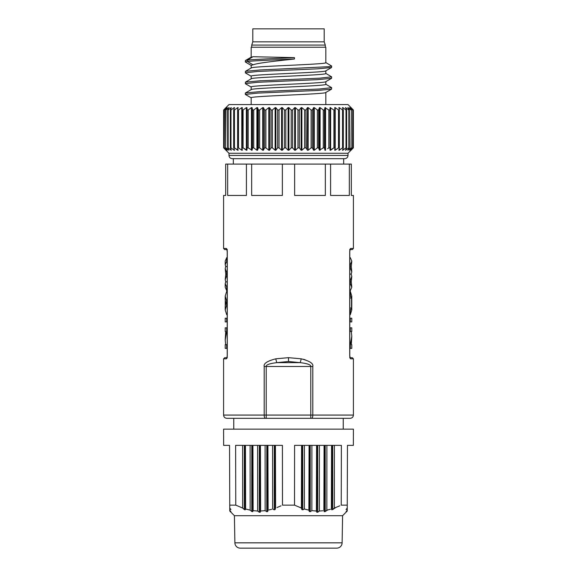 <?xml version="1.0" encoding="UTF-8"?>
<svg xmlns="http://www.w3.org/2000/svg" width="577" height="577" viewBox="0 0 577 577"><rect width="100%" height="100%" fill="white"/><g stroke="black" fill="none" stroke-linecap="round" stroke-linejoin="round"><path stroke-width="0.87" d="M325.284 47.242L325.284 45.078L251.716 45.078L251.716 47.242M251.175 68.072C248.802 66.276 328.125 64.473 325.825 62.662L325.825 47.242L251.175 47.242L251.175 57.181M251.276 57.123L245.427 60.513L247.446 60.087M251.175 57.253L253 56.712L294.465 57.65L294.458 58.998C276.946 60.931 258.121 62.893 253 64.819L251.175 65.36L251.175 67.999M251.262 89.594L245.441 92.962L259.636 91.642L319.571 88.995L331.667 87.675L325.702 84.155M251.175 89.709C248.867 87.906 328.118 86.11 325.825 84.3L325.825 81.653M251.262 78.768L245.434 82.143L259.628 80.823L319.586 78.176L331.667 76.856L325.702 73.337M251.175 78.89C248.853 77.087 328.111 75.291 325.825 73.481L325.825 70.834M251.291 65.489L245.326 61.977L247.439 61.436L247.439 60.095L253 56.712M245.333 93.085L245.333 94.433L245.441 92.962M251.291 87.127L245.434 83.737L245.434 82.143M251.291 76.308L245.434 72.918L245.427 71.324L259.614 70.005L328.529 66.701L331.674 66.038L325.702 62.518M245.326 61.977L245.427 60.513M325.738 81.703L331.566 78.328L331.667 76.856M325.825 81.588C328.111 83.391 248.853 85.194 251.175 86.997L251.175 89.644M325.825 104.581L325.825 92.471M325.825 92.407C328.118 94.21 248.867 96.006 251.175 97.816L251.175 104.581M325.745 92.515L331.559 89.146L317.386 90.474L257.493 93.113L245.326 94.433L251.19 97.83M331.559 89.146L331.667 87.675M245.333 83.615L257.472 82.295L317.393 79.655L331.566 78.328M245.326 72.796L257.472 71.476L317.415 68.829L331.573 67.509L331.674 66.038M294.458 58.998C277.01 59.828 255.243 60.643 247.439 61.443L253 64.819M247.439 60.095C255.236 59.287 277.018 58.479 294.465 57.65M245.326 94.44L251.175 97.816M325.825 70.769C328.125 72.565 248.81 74.375 251.175 76.178L251.175 78.818M226.126 107.452L228.997 104.581L348.003 104.581L350.874 107.452M351.032 107.61L353.355 109.991L353.355 147.856L351.032 150.236L353.355 147.856L353.355 109.991M353.283 109.991L350.65 107.61L352.72 109.991L352.504 147.856L352.72 109.991M352.504 109.991L349.59 107.61L351.379 109.991L351.018 147.856L351.379 109.991M351.018 109.991L347.852 107.61L349.345 109.991L348.847 109.991L348.847 147.856L349.345 147.856L349.345 109.991M348.847 109.991L345.472 107.61L346.647 109.991L346.02 109.991L346.02 147.856L346.647 147.856L346.647 109.991M342.846 108.671L342.846 107.61L346.02 109.991M342.558 109.991L342.558 147.856L343.315 147.856L343.315 109.991L342.558 109.991L339.319 107.61L338.865 107.61L339.319 107.61L338.865 107.61L339.319 107.61L338.865 107.61L339.319 107.61L338.865 107.61L339.377 109.991L338.504 109.991L338.504 147.856L339.377 147.856L339.377 109.991M338.504 109.991L335.23 107.61L334.718 107.61L335.23 107.61L334.718 107.61L335.23 107.61L334.718 107.61L335.23 107.61L334.718 107.61L335.23 107.61L334.718 107.61L334.891 109.991L333.91 109.991L333.91 147.856L334.891 147.856L334.891 109.991M225.968 107.61L223.645 109.991L223.645 147.856L223.717 109.991L226.271 107.61L224.28 109.991L224.28 147.856L224.496 109.991L227.251 107.61L225.621 109.991L225.621 147.856L225.982 109.991L228.91 107.61L227.655 109.991L227.655 147.856L228.153 147.856L228.153 109.991L231.218 107.61L230.353 109.991L230.353 147.856L230.98 147.856L230.98 109.991L234.154 107.61L234.536 107.61L233.685 109.991L233.685 147.856L234.442 147.856L234.442 109.991L237.681 107.61L238.135 107.61L237.623 109.991L237.623 147.856L238.496 147.856L238.496 109.991L241.77 107.61L242.282 107.61L242.109 147.856L243.09 147.856L243.09 109.991L246.372 107.61L246.942 107.61L247.115 109.991L247.115 147.856L248.189 147.856L248.189 109.991L251.435 107.61L252.055 107.61L252.567 109.991L252.567 147.856L253.729 147.856L253.729 109.991L256.902 107.61L257.566 107.61L258.417 109.991L259.65 109.991L262.715 107.61L263.415 107.61L264.591 109.991L265.889 109.991L268.81 107.61L269.538 107.61L271.031 109.991L272.373 109.991L275.121 107.61L275.871 107.61L277.66 109.991L279.03 109.991L281.583 107.61L282.341 107.61L284.411 109.991L285.795 109.991L288.118 107.61L288.882 107.61L291.205 109.991L292.589 109.991L294.659 107.61L295.417 107.61L297.97 109.991L299.34 109.991L301.129 107.61L301.879 107.61L304.627 109.991L305.969 109.991L307.462 107.61L308.19 107.61L311.111 109.991L312.409 109.991L313.585 107.61L314.285 107.61L317.35 109.991L318.583 109.991L319.434 107.61L320.098 107.61L323.271 109.991L323.271 147.856L324.433 147.856L324.945 150.236L325.565 150.236L325.565 107.61L324.945 107.61L328.811 109.991L328.811 147.856L329.885 147.856L330.058 150.236L330.628 150.236L330.628 107.61L330.058 107.61L333.91 109.991M323.271 109.991L324.433 109.991L324.945 107.61L324.945 150.236L324.433 147.856L324.433 109.991M328.811 109.991L329.885 109.991L330.058 107.61L330.058 150.236L329.885 109.991M343.315 109.991L342.464 107.61M352.72 147.856L350.65 150.236L353.283 147.856M351.379 147.856L349.59 150.236L352.504 147.856M349.59 150.236L350.527 149.566M349.345 147.856L347.852 150.236L351.018 147.856M346.647 147.856L345.472 150.236L348.847 147.856M345.472 150.236L347.722 148.743M343.315 147.856L342.464 150.236L346.02 147.856M342.464 150.236L342.846 150.236L342.464 150.236M339.377 147.856L338.865 150.236L342.558 147.856M338.865 150.236L339.319 150.236L338.865 150.236M335.23 107.61L335.23 150.236L338.504 147.856L335.23 150.236L334.718 150.236L335.23 150.236L334.718 150.236L334.891 147.856M330.628 150.236L333.91 147.856L330.058 150.236M327.613 148.743L328.695 147.943M317.35 109.991L317.35 147.856L318.583 147.856L319.434 150.236L323.271 147.856M320.098 107.61L320.098 150.236L319.434 150.236L318.583 147.856L318.583 109.991M311.111 109.991L311.111 147.856L312.409 147.856L313.585 150.236L314.285 150.236L317.242 147.943M312.409 147.856L312.409 109.991M304.627 109.991L304.627 147.856L305.969 147.856L307.462 150.236L308.19 150.236L311.01 147.943M306.026 147.95L305.969 109.991M297.97 109.991L297.97 147.856L299.34 147.856L301.129 150.236L301.879 150.236L304.533 147.943M300.487 149.4L299.34 147.856L299.34 109.991M291.205 109.991L291.205 147.856L292.589 147.856L294.659 150.236L295.417 150.236L297.876 147.943M293.924 149.4L292.589 147.856L292.589 109.991M284.411 109.991L284.411 147.856L285.795 147.856L288.118 150.236L288.882 150.236L291.118 147.943M290.346 148.743L288.882 150.236L288.882 107.61L288.118 107.61L288.882 107.61L288.118 107.61L288.118 150.236L285.795 147.856L285.795 109.991M277.66 109.991L277.66 147.856L279.03 147.856L281.583 150.236L282.341 150.236L284.338 147.943M283.646 148.743L282.341 150.236L282.341 107.61L281.583 107.61L281.583 150.236L279.03 147.856L279.03 109.991M271.031 109.991L271.031 147.856L272.373 147.856L275.121 150.236L275.871 150.236L277.595 147.943M277.003 148.743L275.871 150.236L275.121 150.236L272.373 147.856L272.373 109.991M264.591 109.991L264.591 147.856L265.889 147.856L268.81 150.236L269.538 150.236L270.671 148.433M268.81 107.61L268.81 150.236L265.889 147.856L265.889 109.991M258.417 109.991L258.417 147.856L259.65 147.856L262.715 150.236L263.415 150.236L264.591 147.856M263.458 150.143L262.715 150.236L259.65 147.856L259.65 109.991M253.729 147.856L256.902 150.236L256.902 107.61L257.566 107.61L257.566 150.236L258.417 147.856L257.566 150.236L256.7 150.085M252.567 109.991L253.729 109.991M252.055 150.236L252.567 147.856L252.055 150.236L248.189 147.856L252.055 150.236L252.055 107.61L251.435 107.61L251.435 150.236M247.115 109.991L248.189 109.991M246.942 150.236L247.115 147.856L246.942 150.236L243.09 147.856L246.372 150.236L246.372 107.61L246.942 107.61L246.372 107.61L246.942 107.61L246.372 107.61L246.942 107.61L246.942 150.236M242.109 109.991L243.09 109.991M242.282 107.61L241.77 107.61L242.282 107.61L241.77 107.61L241.77 150.236L238.496 147.856L241.77 150.236L242.282 150.236L242.109 147.856M241.77 150.236L242.282 150.236M237.623 109.991L238.496 109.991M238.135 150.236L234.442 147.856L237.681 150.236L238.135 150.236L237.623 147.856M238.135 107.61L237.681 107.61L238.135 107.61L237.681 107.61L238.135 107.61L237.681 107.61L237.681 109.688M233.685 109.991L234.442 109.991M230.98 147.856L234.154 150.236L234.536 150.236L233.685 147.856M234.536 107.61L234.154 108.671M234.154 149.176L234.154 150.236L231.565 148.296M230.353 109.991L230.98 109.991M228.153 147.856L231.218 150.236L230.353 147.856M231.218 107.61L231.218 108.231M231.218 149.616L231.218 150.236L229.206 148.678M227.655 109.991L228.153 109.991M225.982 147.856L228.91 150.236L227.655 147.856M229.148 107.61L228.91 107.986M228.91 149.861L227.497 149.097M225.621 109.991L225.982 109.991M224.496 147.856L227.251 150.236L225.621 147.856M227.251 150.027L226.472 149.566M223.717 147.856L226.271 150.236L224.28 147.856M224.496 148.743L225.968 150.236L223.645 147.856L223.717 109.991M257.566 150.236L256.902 150.236M264.547 147.95L264.331 148.383M264.266 148.527L263.725 149.609M270.613 148.527L269.719 149.948M275.871 150.236L275.871 107.61L275.121 107.61L275.121 150.236L275.871 150.236L275.121 150.236M294.659 107.61L295.417 107.61L294.659 107.61L295.417 107.61L294.659 107.61L294.659 150.236L293.931 149.407M297.025 148.743L295.417 150.236L295.417 107.61M303.617 148.743L301.879 150.236L301.879 107.61L301.129 107.61L301.129 150.236L300.494 149.407M310.037 148.743L308.19 150.236L308.19 107.61L307.462 107.61L307.144 149.731M307.115 149.688L306.387 148.527M316.218 148.743L314.285 150.236L313.455 149.97M313.275 149.609L312.734 148.527M314.285 150.236L313.585 150.236L314.285 150.236L314.285 107.61M320.098 150.236L319.434 150.236L320.098 150.236M325.565 150.236L324.945 150.236M341.368 148.743L339.319 150.236L339.319 148.159M344.851 148.743L342.846 150.236L342.846 149.176M349.503 149.097L348.09 149.861M343.676 164.084L343.676 158.675L344.757 158.675C346.748 158.466 347.83 157.384 348.003 155.429L228.997 155.429L228.997 153.266L348.003 153.266L350.874 150.395M344.757 158.675L232.242 158.675C230.252 158.466 229.17 157.384 228.997 155.429M343.676 158.675L233.324 158.675L233.324 164.084M225.679 195.459L223.587 195.459L225.679 195.459L225.679 164.084L251.659 164.084L251.659 195.459L282.369 195.459L282.369 164.084L351.321 164.084L351.321 195.459L353.412 195.459L353.412 248.471L352.331 249.552L350.109 249.552L352.331 249.552M251.659 164.084L282.369 164.084M223.587 195.459L223.587 248.471L226.263 248.471C226.869 248.68 227.208 249.762 227.288 251.716L227.288 355.576C227.208 357.531 226.869 358.613 226.263 358.822A1.082 1.039 -90 0 1 226.999 357.79M226.263 358.822L223.587 358.822L223.587 415.079L264.201 415.079L264.201 366.474C263.408 363.568 267.274 361.014 275.792 358.815L288.5 357.668L301.194 358.815A5.409 1.039 101.3 0 1 300.148 362.644C307.454 363.517 310.996 364.794 310.779 366.474L312.799 366.474L312.799 415.079L353.412 415.079C353.239 417.034 352.158 418.116 350.167 418.325L226.833 418.325L233.757 418.325L233.757 429.144M301.172 358.807C309.719 361.007 313.599 363.568 312.799 366.474M350.001 249.502A1.082 1.039 90 0 0 350.737 248.471C350.131 248.68 349.792 249.762 349.712 251.716L349.712 355.576C349.792 357.531 350.131 358.613 350.737 358.822L353.412 358.822L353.412 415.079M349.337 164.084L349.337 195.459L330.585 195.459L330.585 164.084M325.341 164.084L325.341 195.459L294.631 195.459L294.631 164.084M246.415 164.084L246.415 195.459L227.663 195.459L227.663 164.084M353.412 195.459L351.321 195.459M305.053 359.731L303.264 359.247M264.201 366.474L266.221 366.474C266.004 364.794 269.546 363.517 276.852 362.644A5.409 1.039 -101.3 0 1 275.792 358.815M226.263 248.471A1.082 1.039 90 0 0 226.999 249.502M226.891 249.552L224.669 249.552L226.891 249.552M226.891 357.74L224.669 357.74L226.891 357.74L227.086 357.069M227.223 261.489L226.682 261.489L226.682 257.667L227.223 257.667M227.223 266.516L225.715 266.516L225.21 264.655L226.682 261.489M227.223 272.315L226.682 272.315L225.21 268.666L225.715 266.516M227.223 276.001L226.682 276.001L226.682 272.315M227.223 281.872L225.744 281.872L225.21 279.657L226.682 276.001M227.223 286.769L226.682 286.769L225.21 283.718L225.744 281.872M227.223 290.649L226.682 290.649L226.682 286.769M225.21 283.711L225.21 287.209L226.682 290.649M225.21 279.665L225.773 274.097L225.21 268.658M225.21 264.663L225.21 261.107L226.682 257.667M227.223 305.19L226.682 305.19L226.682 300.869L227.223 300.869M227.223 314.674L226.682 314.674L225.21 309.928L226.682 305.19M227.223 291.385L226.682 291.385L225.21 296.131L226.682 300.869M225.21 309.928L225.21 306.178L225.932 303.04L225.21 299.889L225.21 296.131M225.254 305.435L225.254 300.639M227.223 321.901L226.682 321.901L226.682 318.215L227.223 318.215M226.682 318.215L225.21 318.215L225.21 321.901L226.682 321.901M227.223 331.898L226.682 331.898L226.682 327.823L227.223 327.823M225.694 344.707L225.21 340.033L226.682 331.898M227.223 344.707L225.21 344.707L225.21 348.393L226.682 348.393L226.682 344.707M227.223 348.393L226.682 348.393M225.21 340.033L225.722 331.508L225.21 331.508L225.21 327.823L226.682 327.823M343.243 429.144L343.243 418.325L350.167 418.325M276.852 362.644L288.5 361.498L300.155 362.644L276.852 362.644M223.645 445.372L229.538 445.372L223.645 445.372L223.587 429.144L353.412 429.144L353.355 445.372L347.462 445.372L353.355 445.372M281.028 505.827L277.039 507.508M274.299 445.372L274.241 509.83L272.632 509.015L274.241 509.83L275.179 509.52L275.604 508.041L275.417 445.372M264.05 510.782L265.139 510.645L266.74 511.662L265.139 510.645L260.624 511.027L260.162 512.297M266.805 445.372L266.74 511.662L267.656 511.583M271.652 509.296L269.019 509.953M301.374 508.034L301.821 509.52L302.759 509.83L304.367 509.015L302.759 509.83L302.701 445.372M309.077 445.372L308.883 510.14L304.404 509.022M317.689 445.372L317.754 512.225L316.802 512.225L317.754 512.225L316.802 512.225L316.376 511.027L311.861 510.645L310.26 511.662L311.861 510.645L311.89 445.372M315.302 510.977L316.102 511.02M317.033 445.372L316.802 512.225L316.376 511.027L316.578 445.372M322.788 510.782L319.355 511.027L318.367 511.77M324.526 445.372L324.303 511.662L323.877 510.645L324.303 511.662L325.139 511.583M330.39 509.296L326.849 510.14L325.248 511.496L327.758 509.953M331.804 509.83L331.378 509.015L331.804 509.83L332.741 509.52L331.804 509.83L332.02 445.372M339.774 505.827L334.35 508.041L332.741 509.52L335.785 507.508M346.056 512.225L347.231 511.027L347.462 445.372L347.253 505.142L341.231 505.142L341.375 445.372L294.587 445.372L294.522 505.142L282.478 505.142L282.413 445.372L235.625 445.372L235.769 505.142L229.747 505.142L229.538 445.372L229.769 511.027L234.406 515.694L342.594 515.694L347.231 511.027L346.056 511.662L347.239 510.14L347.239 509.015L346.063 509.52L347.246 508.041L347.253 505.142M242.636 508.034L244.259 509.52L242.65 508.041L235.769 505.142M244.367 509.614L245.196 509.83L245.622 509.015L245.196 509.83L244.98 445.372M250.115 445.372L250.151 510.14L251.752 511.496L250.151 510.14L245.665 509.022M257.616 445.372L257.645 511.027L253.123 510.645L252.697 511.662L253.123 510.645L252.928 445.372M256.57 510.977L257.371 511.02M259.967 445.372L260.198 512.225L259.246 512.225L260.198 512.225L260.624 511.027L260.422 445.372M230.944 512.225L229.769 511.027L230.944 511.662L229.761 510.14L229.761 509.015L230.937 509.52L229.754 508.041L229.747 505.142M317.754 512.225L319.355 511.027L319.384 445.372M308.883 510.14L309.308 511.496L310.26 511.662L310.195 445.372M301.583 445.372L301.396 508.041L294.522 505.142M267.468 445.372L267.692 511.496L268.117 510.14L267.923 445.372M257.645 511.027L259.246 512.225L259.311 445.372M251.81 445.372L251.752 511.496L252.697 511.662L252.474 445.372M234.406 515.694L234.882 542.834A5.409 5.409 0 0 0 240.292 548.15L336.708 548.15A5.409 5.409 90 0 0 342.118 542.834L342.594 515.694M242.621 445.372L242.65 508.041M245.622 509.015L245.434 445.372M265.11 445.372L265.139 510.645M272.604 445.372L272.632 509.015M304.367 509.015L304.396 445.372M324.072 445.372L323.877 510.645M326.849 510.14L326.885 445.372M331.566 445.372L331.378 509.015M334.35 508.041L334.379 445.372M350.737 358.822A1.082 1.039 -90 0 0 350.001 357.79M350.109 357.74L352.331 357.74L350.109 357.74M349.777 314.674L350.318 314.674L351.79 309.928L351.746 305.435M349.777 310.563L350.318 310.563L351.53 308.01L351.53 298.049L349.777 298.049M350.318 314.674L350.318 310.563M349.777 308.01L351.53 308.01M349.777 295.496L350.318 295.496L351.53 298.049M349.777 291.385L350.318 291.385L351.79 296.131L351.746 300.639M350.318 295.496L350.318 291.385M351.79 299.889L351.79 306.171M349.777 321.901L351.79 321.901L351.79 318.215L349.777 318.215M350.318 321.901L350.318 318.215M349.777 348.393L351.79 348.393L351.79 344.707L351.306 344.707L351.79 336.276L351.278 331.508M349.777 344.325L350.318 344.325L351.79 336.276M350.318 348.393L350.318 344.325M349.777 331.508L351.79 331.508L351.79 327.823L349.777 327.823M350.318 331.508L350.318 327.823M349.777 257.667L350.318 257.667L351.79 261.107L350.318 264.54L349.777 264.54M349.777 268.226L350.318 268.226L351.79 271.839L351.285 266.516L351.79 261.107M349.777 283.776L350.318 283.776L351.79 287.209L351.256 281.872L351.79 276.39L351.227 274.097L349.777 274.097M349.777 290.649L350.318 290.649L351.79 287.209M349.777 280.09L350.318 280.09L351.79 276.397M350.318 283.776L350.318 280.09M351.79 271.839L351.227 274.097M350.318 268.226L350.318 264.54M251.716 45.078L252.798 41.832L324.202 41.832L325.284 45.078M324.202 41.832L324.202 28.85L252.798 28.85L252.798 41.832M348.09 107.61L348.09 107.986M345.782 107.61L345.782 108.231M345.782 149.616L345.782 150.236M339.319 107.61L339.319 109.688M319.434 107.61L319.434 150.236M313.585 107.61L313.585 150.236M269.538 107.61L269.538 150.236M263.415 107.61L263.415 150.236M262.715 107.61L262.715 150.236M237.681 148.159L237.681 150.236M350.737 248.471L353.412 248.471M227.288 355.576L226.797 357.935L227.302 357.74M266.221 418.325L266.221 366.474L310.779 366.474L310.779 415.079L264.201 415.079A3.246 1.212 90 0 0 265.413 418.325M310.779 418.325L310.779 415.079L312.799 415.079A3.246 1.212 90 0 1 311.587 418.325M288.5 357.668L288.5 361.498M234.882 542.834L342.118 542.834M244.316 445.372L244.259 509.52M274.962 445.372L275.179 509.52M302.038 445.372L301.821 509.52M309.532 445.372L309.308 511.496M325.19 445.372L325.248 511.496M332.684 445.372L332.741 509.52M349.712 251.716L350.203 249.358L349.698 249.552M251.298 67.927L245.427 71.324M331.573 67.509L325.709 70.899M228.997 153.266L226.126 150.395M348.003 155.429L348.003 153.266M223.587 248.471L224.669 249.552M227.223 251.716L226.797 249.358L227.302 249.552L226.797 249.358L227.223 251.716L227.223 355.576M223.587 358.822L224.669 357.74M223.587 415.079C223.761 417.034 224.842 418.116 226.833 418.325M353.412 358.822L352.331 357.74M349.698 357.74L350.203 357.935L349.777 355.576L349.777 251.716M350.109 249.552L349.914 250.223M349.777 355.576L350.203 357.935"/></g></svg>
